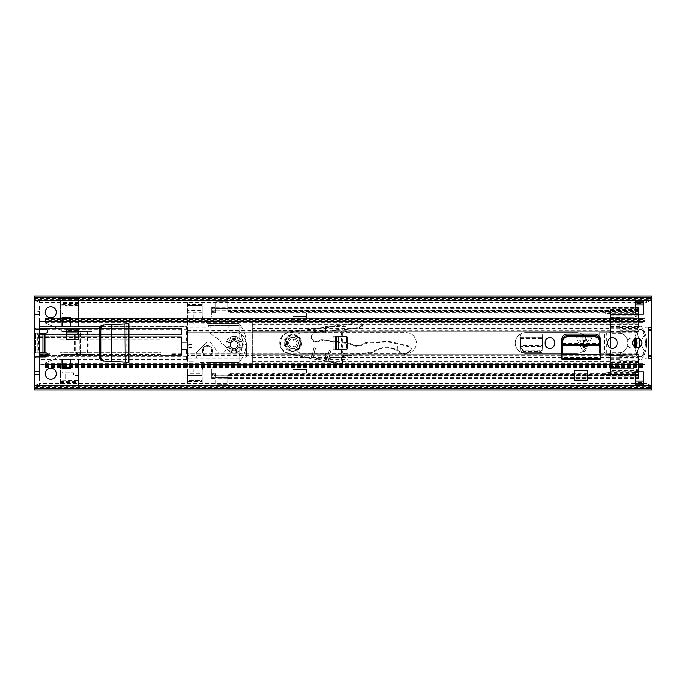 <?xml version="1.0" encoding="UTF-8"?>
<svg xmlns="http://www.w3.org/2000/svg" width="686" height="686" viewBox="0 0 686 686"><rect width="100%" height="100%" fill="white"/><g stroke="black" fill="none" stroke-linecap="round" stroke-linejoin="round"><path stroke-width="0.51" stroke-dasharray="3.43 2.57" d="M111.261 324.538L125.161 323.826L111.261 324.555M110.858 324.572L111.209 361.445L110.858 324.572L103.946 324.932M124.886 323.826L125.075 362.174L111.261 361.462M561.868 359.232L561.868 339.218A5.068 5.068 0 0 1 566.936 334.151L595.285 334.151A5.068 5.068 0 0 1 600.353 339.218L600.353 359.232L561.868 359.232M600.353 356.145L600.353 359.232L600.353 356.145L561.868 356.145M587.696 370.551L587.696 380.25L574.525 380.25L574.525 370.551M111.261 361.445L126.293 362.234L126.293 323.766L126.19 362.234M103.946 361.068L110.858 361.428M641.925 343A4.631 4.631 0 0 1 637.294 347.63A4.631 4.631 0 0 1 632.663 343A4.631 4.631 0 0 1 637.294 338.37A4.631 4.631 0 0 1 641.925 343M56.321 373.767A5.557 5.557 0 0 1 50.764 379.324A5.557 5.557 0 0 1 45.207 373.767A5.557 5.557 0 0 1 50.764 368.211A5.557 5.557 0 0 1 56.321 373.767M56.321 312.233A5.557 5.557 0 0 1 50.764 317.79A5.557 5.557 0 0 1 45.207 312.233A5.557 5.557 0 0 1 50.764 306.676A5.557 5.557 0 0 1 56.321 312.233M337.915 349.689L337.915 336.312L332.864 336.312L336.312 336.312L336.312 349.689L332.864 349.689L344.552 349.689A2.058 2.049 90 0 0 346.601 347.63L346.353 347.63A2.058 2.049 -90 0 1 344.312 349.689M335.283 349.689L345.572 349.689A2.058 2.058 0 0 0 347.63 347.63L347.63 338.37A2.058 2.058 0 0 0 345.572 336.312L335.283 336.312M66.199 332.856L66.199 329.829L78.547 329.829L78.547 339.296L66.199 339.296L66.199 332.856M70.521 359.258L70.521 368.108L62.083 368.108L62.083 359.258L70.521 359.258M70.521 326.742L62.083 326.742L62.083 317.892L70.521 317.892L70.521 326.742M39.445 333.225L36.581 333.225A1.029 1.029 90 0 0 35.561 334.254L35.561 351.747A1.029 1.029 90 0 0 36.581 352.776L45.619 352.776A2.058 2.058 0 0 1 47.677 354.834A2.058 2.058 0 0 1 45.619 356.892L36.358 356.892A2.058 2.058 0 0 0 34.3 358.95L34.3 388.585L651.7 388.585L651.7 386.115L651.7 388.585M34.3 299.936L39.445 302.432L39.445 300.271L34.3 297.784L34.3 327.05A2.058 2.058 0 0 0 36.358 329.109L45.619 329.109A2.058 2.058 0 0 1 47.677 331.166A2.058 2.058 0 0 1 45.619 333.225L36.581 333.225M39.445 302.432L646.555 302.432L651.7 299.936L651.7 298.444L651.7 388.696M643.468 381.133L643.468 384.16L635.236 384.16L635.236 371.812L643.468 371.812L643.468 381.133M635.236 304.867L635.236 301.84L643.468 301.84L643.468 314.188L635.236 314.188L635.236 301.84L635.236 304.927L643.468 304.927L643.468 302.157L635.236 302.157L635.236 304.867M607.659 343.72L607.659 342.28A4.733 4.733 0 0 1 612.392 337.546A4.733 4.733 0 0 1 617.126 342.28L617.126 343.72A4.733 4.733 0 0 1 612.392 348.454A4.733 4.733 0 0 1 607.659 343.72M545.096 343.72L545.096 342.28A4.733 4.733 0 0 1 549.829 337.546A4.733 4.733 0 0 1 554.562 342.28L554.562 343.72A4.733 4.733 0 0 1 549.829 348.454A4.733 4.733 0 0 1 545.096 343.72M574.525 370.783L574.525 377.78L587.696 377.78L587.696 370.783L587.696 377.78L574.525 377.78L574.525 370.783L587.696 370.783M99.401 358.641L99.401 327.359L102.969 324.984L128.865 323.629L128.865 362.371L102.969 361.016L99.401 358.641L99.401 356.917M34.3 297.415L34.3 299.885L651.7 299.885L651.7 297.415L651.7 299.885L34.3 299.885L34.3 297.415L651.7 297.415M34.3 297.304L34.3 299.336L651.7 299.336L651.7 297.304M34.3 297.784L34.3 299.062L651.7 299.062L651.7 295.975M651.7 299.936L651.7 296.901L34.3 296.901L34.3 295.975M34.3 387.556L651.7 387.556L651.7 386.664L34.3 386.664L34.3 389.099L34.3 388.216L39.445 385.729L646.555 385.729L651.7 388.216L651.7 386.064L646.555 383.568L646.555 385.729M34.3 390.025L34.3 389.099L651.7 389.099L651.7 388.216M651.7 387.556L651.7 386.938L34.3 386.938L34.3 386.064L34.3 388.216M651.7 386.064L651.7 390.025M39.445 385.729L39.445 383.568L646.555 383.568M39.445 300.271L646.555 300.271L646.555 302.432M651.7 297.784L646.555 300.271M39.445 383.568L34.3 386.064M34.3 386.115L651.7 386.115L34.3 386.115M42.909 333.225L44.324 333.225L44.324 352.776L42.909 352.776M36.581 352.776L39.445 352.776M35.561 334.254L35.561 351.747M37.816 352.776L37.601 333.225L37.816 352.776M36.367 352.776A1.029 1.029 -90 0 1 35.346 351.747M35.346 334.254A1.029 1.029 -90 0 1 36.367 333.225M38.493 352.776L39.917 352.776L39.917 333.225L38.493 333.225L38.493 352.776M78.547 330.446L78.547 332.916L78.547 330.446L78.547 332.916L66.199 332.916L66.199 330.446L78.547 330.446L66.199 330.446M336.312 349.689L344.552 349.689M336.312 336.312L344.312 336.312A2.058 2.049 -90 0 1 346.353 338.37L346.353 347.63M337.915 336.312L344.312 336.312M346.353 338.37L346.601 347.63M346.601 338.37A2.058 2.049 90 0 0 344.552 336.312M643.468 381.073L643.468 385.601L643.468 383.131L643.468 385.601L635.236 385.601L635.236 382.522L643.468 382.522L643.468 383.131L635.236 383.131L635.236 385.601L635.236 383.843L643.468 383.843L643.468 382.102L635.236 382.102L635.236 384.16L635.236 381.073L635.236 384.271L643.468 384.271L643.468 381.073L635.236 381.073L635.236 383.543L643.468 383.543L635.236 383.543L635.236 381.073M635.236 304.927L635.236 303.898L643.468 303.898L635.236 303.478L635.236 301.729L635.236 303.898L635.236 302.869L643.468 302.869L643.468 303.478L643.468 301.729L643.468 302.457L635.236 302.457L643.468 302.457L643.468 301.84L643.468 304.927M635.236 302.869L635.236 300.399L635.236 302.869L643.468 302.869L643.468 300.399L643.468 301.729L635.236 301.729L635.236 300.399L643.468 300.399L643.468 302.869M643.468 300.399L635.236 300.399M635.236 385.601L643.468 385.601M643.468 383.131L635.236 383.131M561.937 354.533L561.928 355.031M562.4 345.641L561.937 354.885L600.284 354.885L599.821 345.993L562.4 345.993L562.434 345.41M600.284 354.533L600.293 355.031M99.401 329.083L99.401 327.359M126.293 362.234L128.865 362.371M126.293 323.766L128.865 323.629M39.445 356.892L39.445 381.073L39.445 356.377L39.445 359.464L100.293 359.464L39.445 359.464L39.445 364.609L47.634 364.609A9.776 9.776 0 0 1 53.894 364.609L60.437 364.609L53.894 364.609A9.776 9.776 0 0 0 47.634 364.609L39.445 364.609L39.445 334.768L66.199 334.768M70.315 367.696L70.315 359.464L62.083 359.464L62.083 367.696L70.315 367.696M62.083 318.304L62.083 326.536L70.315 326.536L70.315 318.304L62.083 318.304L62.083 326.536M60.437 304.31L60.437 310.715A9.776 9.776 0 0 1 60.437 313.545L60.437 321.391L53.894 321.391L60.437 321.391L60.437 313.545A9.776 9.776 0 0 0 60.437 310.715A4.116 4.116 0 0 0 64.501 314.188A4.116 4.116 0 0 1 60.437 310.715L60.437 298.444L78.547 298.444L78.547 304.31L60.437 304.31L60.437 298.444M99.436 328.594L39.445 328.594L39.445 321.391L47.634 321.391A9.776 9.776 0 0 0 53.894 321.391A9.776 9.776 0 0 1 47.634 321.391L39.445 321.391L39.445 326.536L100.293 326.536L39.445 326.536L39.445 329.623L39.445 304.927L39.445 329.109M100.156 334.768L181.447 334.768L181.447 328.594L100.182 328.594M78.547 334.768L99.401 334.768M99.401 339.913L60.025 339.913L60.025 336.826L39.445 336.826L39.445 338.884L39.445 336.826L49.735 336.826L39.445 336.826M100.156 352.261L160.867 352.261L160.867 355.348L181.447 355.348L181.447 336.826L60.025 336.826L60.025 339.913L160.867 339.913L160.867 336.826L160.867 339.913L100.156 339.913M47.608 355.348L160.867 355.348L160.867 352.261L60.025 352.261L60.025 355.348L60.025 352.261L99.401 352.261M60.437 364.609L60.437 372.455L60.437 364.609M78.547 380.559L78.547 359.464L78.547 387.556L60.437 387.556L60.437 375.285A4.116 4.116 0 0 1 64.501 371.812A4.116 4.116 0 0 0 60.437 375.285L60.437 375.285A9.776 9.776 0 0 0 60.437 372.455A9.776 9.776 0 0 1 60.437 375.285L60.437 386.004L78.547 386.004L78.547 380.559L60.437 380.113M65.17 372.841L73.402 372.841L65.17 372.841L65.17 380.113M186.592 359.464L100.979 359.464L186.592 359.464A1.029 1.029 0 0 0 187.621 358.435A1.029 1.029 0 0 1 186.592 359.464L186.592 349.38L181.447 349.38L181.447 336.826L49.735 336.826L49.735 337.795L39.445 337.795M187.621 329.623L187.621 327.565A1.029 1.029 0 0 0 186.592 326.536L100.979 326.536L186.592 326.536L187.621 327.565L187.621 332.71L325.507 332.71L325.507 326.536L348.145 326.536L348.145 359.464L325.507 359.464L325.507 353.29L187.621 353.29L187.621 358.435L187.621 348.942L187.621 353.058L341.482 353.058L341.482 332.942L187.621 332.942L187.621 343.232L187.621 329.623L39.445 329.623M60.437 305.887L78.547 305.887L78.547 326.536L78.547 298.444M62.083 359.464L62.083 367.696M78.547 305.887L78.547 305.442L65.17 305.442L65.17 305.887M78.547 305.442L78.547 304.31M39.445 334.768L39.445 328.594L181.447 328.594L181.447 334.768L39.445 334.768M181.447 337.795L181.447 338.884L181.447 336.826L181.447 337.795L171.157 337.795L171.157 338.884L171.157 336.826L181.447 336.826M49.735 355.348L49.735 353.29L39.445 353.29L49.735 353.29L49.735 355.348L39.445 355.348L181.447 355.348L181.447 349.38L186.592 349.38M65.17 375.413L65.17 380.559M78.547 387.556L78.547 386.004M348.145 359.464L348.145 357.08L341.482 354.748L187.621 354.748L187.621 353.058M187.621 354.748L187.621 355.871L325.507 355.871L187.621 355.451L187.621 353.29L325.507 353.29L325.507 359.464M348.145 326.536L348.145 357.08M325.507 326.536L325.507 332.71L187.621 332.71L187.621 330.035L187.621 332.942M78.547 299.996L60.437 299.996M78.547 314.188L64.501 314.188L78.547 314.188M181.447 355.348L171.157 355.348L171.157 354.379L181.447 354.379M34.3 381.073L39.445 381.073L34.3 381.073L34.3 374.385L39.445 374.385L34.3 374.385L34.3 371.298L39.445 371.298L34.3 371.298L34.3 314.702L39.445 314.702L34.3 314.702L34.3 311.615L39.445 311.615L34.3 311.615L34.3 304.927L39.445 304.927L34.3 304.927M186.592 342.794L181.447 342.794L186.592 342.794L186.592 326.536M60.437 387.556L60.437 386.004M64.501 371.812L78.547 371.812L64.501 371.812M49.735 336.826L49.735 337.795M171.157 336.826L171.157 337.795M60.025 337.795L160.867 337.795M187.621 348.942L187.621 343.232L187.621 348.942M39.445 354.379L49.735 354.379M160.867 354.379L60.025 354.379M171.157 355.348L171.157 354.379M348.145 330.926L342.408 332.942L342.408 353.058L341.482 353.058L341.482 354.748L342.408 353.058L348.145 355.074M187.621 331.252L341.482 331.252L341.482 332.942L342.408 332.942L341.482 331.252L348.145 328.92M181.447 353.29L171.157 353.29L181.447 353.29M171.157 338.884L181.447 338.884L171.157 338.884M39.445 338.884L49.735 338.884L39.445 338.884M244.225 344.038A2.058 2.058 0 0 0 242.338 346.087A2.058 2.058 0 0 1 244.225 344.038A2.058 2.058 0 0 1 246.085 346.319A2.058 2.058 0 0 0 244.225 344.038M187.621 373.356L187.621 375.413L202.027 375.413L202.027 380.559L187.621 380.559L187.621 375.413L202.027 375.413L202.027 373.356L187.621 373.356L187.621 312.645L202.027 312.645L202.027 310.587L187.621 310.587L187.621 301.84L187.621 384.16L187.621 381.588L202.027 381.588L202.027 380.559L187.621 380.559L187.621 381.588M202.027 373.356L202.027 370.766L202.027 374.899L187.621 374.899M210.259 362.534A8.232 8.232 0 0 0 202.027 370.766A8.232 8.232 0 0 1 210.259 362.534L239.071 362.534L198.94 362.534L198.94 371.812L202.027 371.812L187.621 371.812L193.281 371.812L193.281 361.822L187.621 361.822M202.027 312.645L202.027 315.234A8.232 8.232 0 0 0 210.259 323.466L239.071 323.466L239.071 362.534L241.704 358.855L187.621 358.855M187.621 312.645L187.621 310.587L202.027 310.587L202.027 305.442L187.621 305.442L202.027 305.442L202.027 301.84L202.027 304.927L187.621 304.927M187.621 311.101L202.027 311.101L202.027 315.234A8.232 8.232 0 0 0 210.259 323.466L239.071 323.466L239.071 362.414A29.772 29.772 0 0 0 246.085 346.319A29.772 29.772 0 0 1 241.704 358.855M187.621 384.16L202.027 384.16L187.621 384.16M187.621 381.073L202.027 381.073L202.027 384.16L202.027 381.588M202.027 381.073L202.027 374.899M193.281 361.822L198.94 362.534M208.201 327.145L208.201 325.507L208.201 327.145L187.621 327.145M237.776 325.507L208.201 325.507L239.071 325.507L239.071 328.182L208.201 328.182L237.776 328.182L237.776 325.507L239.071 325.507L239.071 328.182L237.776 328.182M241.704 327.145L239.071 323.586A29.772 29.772 0 0 1 246.085 339.681A2.058 2.058 0 0 1 244.225 341.962A2.058 2.058 0 0 1 242.355 339.664A26.068 26.068 0 0 0 240.049 331.818A0.514 0.514 0 0 0 239.071 332.041A0.514 0.514 0 0 1 240.049 331.818A26.068 26.068 0 0 1 242.355 339.664A2.058 2.058 0 0 0 244.225 341.962A2.058 2.058 0 0 0 246.085 339.681A29.772 29.772 0 0 0 241.704 327.145L239.071 327.145M240.049 354.182A0.514 0.514 0 0 1 239.071 353.959A0.514 0.514 0 0 0 240.049 354.182A26.068 26.068 0 0 0 242.355 346.336A26.068 26.068 0 0 1 240.049 354.182M210.259 323.466L187.621 324.178M193.281 324.178L193.281 314.188L187.621 314.188L202.027 314.188L198.94 314.188L198.94 323.466M202.027 311.101L202.027 304.927M187.621 301.84L202.027 301.84L187.621 301.84M198.94 371.812L193.281 371.812M198.94 314.188L193.281 314.188M202.027 304.413L187.621 304.413M228.781 325.507L228.781 328.182M181.447 346.087L181.447 337.341L181.447 346.087M88.837 346.087L88.837 344.029L88.837 346.087M39.445 346.087L39.445 337.341L39.445 346.087M194.001 346.087L194.001 344.063L194.001 346.087M198.94 346.087L198.94 344.063L198.94 346.087M188.65 346.087L188.65 344.063L188.65 346.087M100.156 346.087L100.156 344.063L100.156 346.087M84.661 331.681L61.963 331.681A3.602 3.602 0 0 0 60.008 329.52L45.207 322.935L45.207 322.068L45.207 322.935L60.008 329.52A3.602 3.602 0 0 1 61.963 331.681L92.07 331.681L78.547 332.075L75.829 335.154L74.663 334.717L77.355 332.075L79.73 331.955L79.73 354.045L84.927 354.319L61.963 354.319A3.602 3.602 0 0 1 60.008 356.48L45.207 363.065L45.207 363.932L45.207 363.065L60.008 356.48A3.602 3.602 0 0 0 61.963 354.319L92.07 354.319L84.661 354.319L92.07 354.319L92.07 331.681L92.07 354.319L84.927 354.319M74.637 335.154L74.637 350.846C74.8 352.638 75.709 353.659 77.355 353.925L80.459 354.096L80.219 331.93L79.73 331.955L80.459 331.981L80.459 354.019L79.73 354.045M75.829 335.154L75.829 350.846L74.637 350.846M84.661 354.319L78.547 353.925C76.901 353.659 75.992 352.638 75.829 350.846M585.218 350.795L583.992 352.004L582.766 350.795L575.888 337.032L592.095 337.032L585.218 350.795L585.218 337.032L575.888 337.032M627.004 343A5.145 5.145 0 0 1 632.149 337.855A5.145 5.145 0 0 1 637.294 343A5.145 5.145 0 0 1 632.149 348.145A5.145 5.145 0 0 1 627.004 343A5.145 5.145 0 0 1 632.149 337.855A5.145 5.145 0 0 1 637.294 343A5.145 5.145 0 0 1 632.149 348.145A5.145 5.145 0 0 1 627.004 343M288.669 343A4.116 4.116 0 0 1 292.785 338.884A4.116 4.116 0 0 1 296.901 343A4.116 4.116 0 0 1 292.785 347.116A4.116 4.116 0 0 1 288.669 343A4.116 4.116 0 0 1 292.785 338.884A4.116 4.116 0 0 1 296.901 343A4.116 4.116 0 0 1 292.785 347.116A4.116 4.116 0 0 1 288.669 343A4.116 4.116 0 0 0 292.785 347.116A4.116 4.116 0 0 0 296.901 343A4.116 4.116 0 0 0 292.785 338.884A4.116 4.116 0 0 0 288.669 343A4.116 4.116 0 0 0 292.785 347.116A4.116 4.116 0 0 0 296.901 343A4.116 4.116 0 0 0 292.785 338.884A4.116 4.116 0 0 0 288.669 343M230.53 344.664A3.602 3.602 0 0 1 234.132 341.062A3.602 3.602 0 0 1 237.733 344.664A3.602 3.602 0 0 1 234.132 348.265A3.602 3.602 0 0 1 230.53 344.664A3.602 3.602 0 0 1 234.132 341.062A3.602 3.602 0 0 1 237.733 344.664A3.602 3.602 0 0 1 234.132 348.265A3.602 3.602 0 0 1 230.53 344.664M202.233 350.838A5.145 5.145 0 0 1 207.378 345.693A5.145 5.145 0 0 1 212.523 350.838A5.145 5.145 0 0 1 207.378 355.983A5.145 5.145 0 0 1 202.233 350.838A5.145 5.145 0 0 1 207.378 345.693A5.145 5.145 0 0 1 212.523 350.838A5.145 5.145 0 0 1 207.378 355.983A5.145 5.145 0 0 1 202.233 350.838M542.832 341.148L542.386 349.603C542.12 351.464 541.082 352.484 539.29 352.664L541.417 352.664L542.343 350.529L542.832 334.005L520.194 334.005L542.832 334.005L542.557 346.344L542.583 345.855L520.442 345.855L520.588 348.72L523.229 351.412L539.359 351.438C541.151 351.275 542.172 350.366 542.437 348.72L542.832 341.414M520.194 337.092L520.683 350.529L521.609 352.664L523.735 352.664C521.943 352.484 520.906 351.464 520.64 349.603L520.194 334.005L520.194 341.148L520.194 337.1L542.832 337.092M523.735 352.664L539.29 352.664M84.927 331.681L79.73 331.955M45.207 321.451L645.114 321.451L645.114 322.068L45.207 322.068L45.207 318.364L45.207 322.068L645.114 322.068L645.114 327.213A0.617 0.617 0 0 0 645.732 327.831A0.617 0.617 0 0 1 645.114 327.213L645.114 318.278L645.114 320.499L45.207 320.499L45.207 318.278L645.114 318.278M651.7 327.831L645.732 327.831L648.613 327.831L648.613 358.169L651.7 358.169L645.732 358.169A0.617 0.617 0 0 0 645.114 358.787A0.617 0.617 0 0 1 645.732 358.169L651.7 358.169L651.7 327.831L648.613 327.831L651.7 327.831L651.7 330.369L651.7 327.565L651.7 358.169M645.114 363.932L645.114 358.787L645.114 367.722L645.114 363.263L645.114 364.549L645.114 363.932L45.207 363.932L645.114 363.932M88.983 331.681L92.07 331.681L88.974 331.681L88.974 354.319M588.417 340.119L583.992 348.968L579.567 340.119L588.417 340.119L579.567 340.119L583.992 348.968L588.417 340.119M521.609 352.664L541.417 352.664M645.114 367.079L45.207 367.079L45.207 363.263L45.207 367.636L45.207 363.932L45.207 364.549L645.114 364.549M645.114 364.455L45.207 364.549M645.114 321.451L45.207 321.545L45.207 322.737L45.207 320.499M645.114 318.921L45.207 318.921L45.207 319.65L45.207 318.278M45.207 365.501L645.114 365.501M45.207 367.722L645.114 367.722M645.114 321.545L645.114 320.499M648.613 327.831L648.613 358.169M520.64 349.603L520.683 350.529M542.343 350.529L542.386 349.603M520.194 341.414L520.588 347.528L523.229 350.212L539.359 350.246C541.151 350.083 542.172 349.174 542.437 347.528L542.532 345.615L520.494 345.615L520.468 346.344L542.557 346.344M520.194 341.148L520.468 346.344M592.095 337.032L585.218 337.032M298.29 343.077A5.505 5.505 0 0 1 292.708 348.505A5.505 5.505 0 0 1 287.28 342.923A5.505 5.505 0 0 1 292.862 337.495A5.505 5.505 0 0 1 298.29 343.077A5.505 5.505 0 0 1 292.708 348.505A5.505 5.505 0 0 1 287.28 342.923A5.505 5.505 0 0 1 292.862 337.495A5.505 5.505 0 0 1 298.29 343.077A5.505 5.505 0 0 0 292.862 337.495A5.505 5.505 0 0 0 287.28 342.923M341.868 363.16L342.486 363.117L342.108 357.663L341.491 357.706L341.877 363.194L341.388 363.597L328.208 361.188L328.054 361.788L341.276 364.197A1.029 1.029 0 0 0 342.486 363.117A1.029 1.029 0 0 1 341.276 364.197L341.388 363.597M300.811 343.111A8.026 8.026 0 0 1 292.673 351.026A8.026 8.026 0 0 1 284.759 342.889A8.026 8.026 0 0 1 292.896 334.974A8.026 8.026 0 0 1 300.811 343.111A8.026 8.026 0 0 1 292.673 351.026A8.026 8.026 0 0 1 284.759 342.889A8.026 8.026 0 0 1 292.896 334.974A8.026 8.026 0 0 1 300.811 343.111A8.026 8.026 0 0 1 292.673 351.026A8.026 8.026 0 0 1 284.759 342.889M301.428 343.129C301.754 354.276 283.498 354.019 284.141 342.871C283.815 331.724 302.072 331.981 301.428 343.129M300.194 343.103C300.751 333.559 285.093 333.327 285.376 342.897C284.819 352.441 300.477 352.673 300.194 343.103M288.137 353.53A10.907 10.907 0 0 1 279.725 342.751A10.907 10.907 0 0 0 288.137 353.53L311.195 358.709L313.725 348.454A0.823 0.823 0 0 1 315.346 348.66A0.823 0.823 0 0 0 313.725 348.454L311.195 358.709L288.137 353.53L288.283 352.93L311.298 358.324M342.486 363.117L342.417 356.626L370.809 352.638A12.348 12.348 0 0 0 375.456 350.992A21.609 21.609 0 0 1 400.41 352.896A5.762 5.762 0 0 0 407.535 353.093L410.425 350.932L411.394 348.848L409.808 346.327A2.675 2.675 0 0 0 409.439 346.207L391.603 341.902A16.464 16.464 0 0 0 386.955 341.457L367.053 342.443A6.174 6.174 0 0 0 363.777 343.575A11.336 11.336 0 0 1 351.086 343.892A6.174 6.174 0 0 0 348.505 342.966L322.737 339.827A6.174 6.174 0 0 0 318.664 340.753A4.631 4.631 0 0 1 311.547 336.783A4.631 4.631 0 0 1 315.74 332.238L360.45 328.037L362.139 326.81C365.689 319.393 352.69 314.394 350.88 323.689L289.046 332.118A10.907 10.907 0 0 0 279.725 342.751A10.907 10.907 0 0 1 289.046 332.118L352.295 323.526C351.918 322.737 356.051 318.947 357.929 320.345C360.442 321.014 361.625 322.806 361.505 325.739L362.139 326.81M328.963 351.232A0.823 0.823 0 0 1 330.583 351.438A0.823 0.823 0 0 0 328.963 351.232L326.433 361.488L328.963 351.232M409.885 351.343L407.535 353.093L407.312 352.604C405.152 354.002 403.034 353.942 400.958 352.424L397.211 349.989C389.768 346.267 382.411 346.43 375.139 350.469L370.723 352.029L342.331 356.008L341.491 357.706L328.894 358.384L329.048 357.758L341.457 357.089L329.048 357.758L330.558 351.626A0.823 0.823 0 0 0 330.583 351.438A0.823 0.823 0 0 1 330.558 351.626L328.054 361.788L341.276 364.197A1.029 1.029 0 0 0 342.494 363.203M312.825 359.01L316.366 359.653A0.617 0.617 0 0 1 316.443 358.426L327.333 357.852L316.443 358.426A0.617 0.617 0 0 0 315.86 359.035A0.617 0.617 0 0 1 316.443 358.426L316.366 359.653A0.617 0.617 0 0 1 315.86 359.035A0.617 0.617 0 0 0 316.366 359.653L312.825 359.01L315.32 348.848A0.823 0.823 0 0 0 315.346 348.66A0.823 0.823 0 0 1 315.32 348.848L312.825 359.01M410.425 350.932L411.025 348.84L409.448 346.807L409.808 346.327L391.603 341.902A16.464 16.464 0 0 0 386.955 341.457L367.053 342.443L367.079 343.06L364.129 344.08C359.738 346.893 355.279 346.996 350.76 344.415L348.437 343.575L322.66 340.445L318.999 341.276C311.881 345.958 307.182 332.307 315.68 331.63L358.889 327.565L360.913 325.644C362.062 320.525 353.633 318.896 352.758 324.058L352.295 323.526M407.535 353.093C405.126 354.619 402.751 354.551 400.41 352.896L396.86 350.495L397.211 349.989M342.331 356.008L342.417 356.626L370.809 352.638A12.348 12.348 0 0 0 375.456 350.992A21.609 21.609 0 0 1 396.86 350.495A21.609 21.609 0 0 0 375.456 350.992A12.348 12.348 0 0 1 370.809 352.638L370.723 352.029M341.457 357.089A0.617 0.617 0 0 1 342.108 357.663A0.617 0.617 0 0 0 341.457 357.089L342.108 357.663L342.065 357.063M328.894 358.384L328.208 361.188M350.88 323.689L352.244 323.5M360.45 328.037L315.74 332.238A4.631 4.631 0 0 0 311.547 336.783A4.631 4.631 0 0 1 315.74 332.238L315.68 331.63M364.129 344.08L363.777 343.575A11.336 11.336 0 0 1 351.086 343.892A6.174 6.174 0 0 0 348.505 342.966L322.737 339.827L322.66 340.445M400.958 352.424L400.41 352.896M397.228 349.92L397.383 343.3M409.448 346.807L391.457 342.503L386.99 342.074L367.079 343.06M352.758 324.058L289.132 332.727C278.207 333.722 277.478 351.018 288.283 352.93M289.132 332.727L289.046 332.118M360.913 325.644L361.505 325.739L358.95 328.174L358.889 327.565M318.664 340.753A4.631 4.631 0 0 1 311.547 336.783A4.631 4.631 0 0 0 318.664 340.753A6.174 6.174 0 0 1 322.737 339.827A6.174 6.174 0 0 0 318.664 340.753L318.999 341.276M350.76 344.415L351.086 343.892A11.336 11.336 0 0 0 363.777 343.575A6.174 6.174 0 0 1 367.053 342.443A6.174 6.174 0 0 0 363.777 343.575M391.457 342.503L391.603 341.902M299.988 343A7.203 7.203 0 0 1 292.785 350.203A7.203 7.203 0 0 1 285.582 343A7.203 7.203 0 0 1 292.785 335.797A7.203 7.203 0 0 1 299.988 343M207.378 355.88A5.042 5.042 0 0 0 212.42 350.838A5.042 5.042 0 0 0 207.378 345.795A5.042 5.042 0 0 0 202.336 350.838A5.042 5.042 0 0 0 207.378 355.88A5.042 5.042 0 0 0 212.42 350.838A5.042 5.042 0 0 0 207.378 345.795A5.042 5.042 0 0 0 202.336 350.838A5.042 5.042 0 0 0 207.378 355.88A5.042 5.042 0 0 1 202.336 350.838A5.042 5.042 0 0 1 207.378 345.795M234.132 350.838A6.174 6.174 0 0 0 240.306 344.664A6.174 6.174 0 0 0 234.132 338.49A6.174 6.174 0 0 0 227.958 344.664A6.174 6.174 0 0 0 234.132 350.838M234.132 339.519A5.145 5.145 0 0 1 239.277 344.664A5.145 5.145 0 0 1 234.132 349.809A5.145 5.145 0 0 1 228.987 344.664A5.145 5.145 0 0 1 234.132 339.519A5.145 5.145 0 0 1 239.277 344.664A5.145 5.145 0 0 1 234.132 349.809A5.145 5.145 0 0 1 228.987 344.664A5.145 5.145 0 0 1 234.132 339.519M210.936 343.111A3.087 3.087 0 0 0 208.501 341.92A3.087 3.087 0 0 1 210.936 343.111L218.371 352.707A1.029 1.029 0 0 0 219.186 353.101L221.372 353.101A4.579 4.579 0 0 0 225.934 348.917A4.579 4.579 0 0 0 222.144 344.02A4.579 4.579 0 0 1 225.934 348.917A4.579 4.579 0 0 1 221.372 353.101L219.186 353.101A1.029 1.029 0 0 1 218.371 352.707L210.936 343.111M234.132 352.896A8.232 8.232 0 0 0 242.364 344.664A8.232 8.232 0 0 0 234.132 336.432A8.232 8.232 0 0 0 225.9 344.664A8.232 8.232 0 0 0 234.132 352.896A8.232 8.232 0 0 0 242.364 344.664A8.232 8.232 0 0 0 234.132 336.432A8.232 8.232 0 0 0 225.9 344.664A8.232 8.232 0 0 0 234.132 352.896M246.48 344.664L246.48 355.983L246.48 344.664A12.348 12.348 0 0 0 234.132 332.316A12.348 12.348 0 0 1 246.48 344.664M244.422 358.041A2.058 2.058 0 0 0 246.48 355.983A2.058 2.058 0 0 1 244.422 358.041L198.323 358.041L244.422 358.041M196.265 355.983A2.058 2.058 0 0 0 198.323 358.041A2.058 2.058 0 0 1 196.265 355.983L196.265 354.319A4.116 4.116 0 0 1 197.517 351.361A4.116 4.116 0 0 0 196.265 354.319L196.265 355.983M197.517 351.361L206.349 342.786L197.517 351.361M208.501 341.92A3.087 3.087 0 0 0 206.349 342.786A3.087 3.087 0 0 1 208.501 341.92M221.732 343.737A0.617 0.617 0 0 0 222.144 344.02A0.617 0.617 0 0 1 221.732 343.737L220.129 341.191A16.464 16.464 0 0 0 216.596 337.889L209.633 333.07L216.596 337.889A16.464 16.464 0 0 1 220.129 341.191L221.732 343.737M209.865 332.316L209.633 333.07L209.865 332.316L234.132 332.316L209.865 332.316M226.929 344.664A7.203 7.203 0 0 1 234.132 337.461A7.203 7.203 0 0 1 241.335 344.664A7.203 7.203 0 0 1 234.132 351.867A7.203 7.203 0 0 1 226.929 344.664M230.016 344.664A4.116 4.116 0 0 0 234.132 348.78A4.116 4.116 0 0 0 238.248 344.664A4.116 4.116 0 0 0 234.132 340.548A4.116 4.116 0 0 0 230.016 344.664A4.116 4.116 0 0 0 234.132 348.78A4.116 4.116 0 0 0 238.248 344.664A4.116 4.116 0 0 0 234.132 340.548A4.116 4.116 0 0 0 230.016 344.664M292.888 343A10.393 10.393 0 0 1 303.281 332.607A10.393 10.393 0 0 0 292.888 343A10.393 10.393 0 0 0 303.281 353.393L405.975 353.393A10.393 10.393 0 0 0 416.368 343A10.393 10.393 0 0 0 405.975 332.607L303.281 332.607L405.975 332.607A10.393 10.393 0 0 1 416.368 343A10.393 10.393 0 0 1 405.975 353.393L303.281 353.393A10.393 10.393 0 0 1 292.888 343M561.997 353.393L576.686 353.393A10.393 10.393 0 0 0 583.76 335.385M582.14 334.151A10.393 10.393 0 0 0 576.686 332.607L525.648 332.607A10.393 10.393 0 0 0 515.255 343A10.393 10.393 0 0 0 525.648 353.393L561.868 353.393M252.757 357.363L252.757 324.478L251.856 321.906L252.757 324.478L252.757 361.522L251.856 364.095L610.231 364.095L610.231 368.108L620.11 368.108L620.11 364.095L638.632 364.095L638.632 371.812L638.632 361.351L638.632 364.095L620.11 364.095L620.11 368.108L610.231 368.108L610.231 361.351L610.231 364.095L251.856 364.095L252.757 361.522L252.757 357.363L610.231 357.363L610.231 362.997L252.482 362.997M600.353 353.29L609.202 353.29A1.029 1.029 0 0 1 610.231 354.319L610.231 361.351L252.757 361.351M598.089 336.809L598.089 352.261A1.029 1.029 0 0 0 599.118 353.29L600.224 353.29M211.597 312.576L211.597 309.918L211.597 311.273L211.597 310.175L211.597 310.998L215.713 310.998L215.713 312.576L211.597 312.576L211.597 307.448L211.597 316.246A4.116 4.116 0 0 0 215.713 320.362L248.641 320.362A4.116 4.116 0 0 1 251.856 321.906L610.231 321.906L610.231 317.892L610.231 331.681A1.029 1.029 0 0 1 609.202 332.71L599.118 332.71A1.029 1.029 0 0 0 598.089 333.739L598.089 335M515.255 343A10.393 10.393 0 0 1 525.648 332.607L576.686 332.607A10.393 10.393 0 0 1 587.079 343A10.393 10.393 0 0 1 576.686 353.393L525.648 353.393A10.393 10.393 0 0 1 515.255 343M600.353 354.653L610.231 354.319A1.029 1.029 0 0 0 609.202 353.29L599.118 353.29A1.029 1.029 0 0 1 598.089 352.261L598.089 333.739A1.029 1.029 0 0 1 599.118 332.71L609.202 332.71A1.029 1.029 0 0 0 610.231 331.681L610.231 323.003L610.231 324.65L252.757 324.65M561.868 354.653L252.757 354.653L610.231 354.653L610.231 357.363L610.231 355.717L252.757 355.717M211.597 307.705L215.713 307.705L215.816 310.998L211.597 310.998L211.597 316.246A4.116 4.116 0 0 0 215.713 320.362L248.641 320.362A4.116 4.116 0 0 1 251.856 321.906L610.231 321.906L610.231 323.003L252.482 323.003M292.888 320.877L292.888 313.056L306.265 313.056L306.265 320.877L292.888 320.877L292.888 313.056L306.265 313.056L306.265 320.877L292.888 320.877M610.231 317.892L620.11 317.892L620.11 321.906L620.11 317.892L610.231 317.892M638.632 314.188L638.632 324.795L636.977 328.637L636.608 331.347A37.001 37.001 0 0 0 634.936 339.013M228.061 311.495L638.632 311.495L638.632 312.576L228.061 312.576L228.061 307.448L228.061 310.998L215.816 310.998L215.816 307.705L215.816 308.649L227.958 308.649L227.958 308.074L215.816 308.074L215.816 310.938L215.816 307.945L227.958 307.945L227.958 310.998L215.816 310.998L215.816 310.175L227.958 310.235L227.958 307.705L227.958 310.998L638.632 310.998L638.632 326.442L636.608 331.347A37.001 37.001 0 0 0 636.608 354.653L638.632 359.558L638.632 361.351L620.11 361.351L620.11 354.559A2.058 2.058 0 0 1 621.447 352.63A10.29 10.29 0 0 0 621.447 333.37A2.058 2.058 0 0 1 620.11 331.441L620.11 321.906L638.632 321.906L620.11 321.906L620.11 324.65L638.632 324.65L638.632 323.003L620.11 323.003L620.11 330.283L636.977 330.283L636.977 328.637L620.11 328.637L620.11 331.441A2.058 2.058 0 0 0 621.447 333.37A10.29 10.29 0 0 1 621.447 352.63A2.058 2.058 0 0 0 620.11 354.559L636.608 354.653L636.977 357.363L638.632 361.205L638.632 362.997L620.11 362.997L620.11 354.653L636.608 354.653A37.001 37.001 0 0 1 634.936 346.987M292.888 365.124L306.265 365.124L306.265 372.944L292.888 372.944L292.888 365.124L306.265 365.124L306.265 372.944L292.888 372.944L292.888 365.124M635.236 375.002L227.958 375.002L227.958 378.295L215.816 378.055L215.816 377.309L215.816 384.323L227.958 384.323L227.958 375.062L227.958 375.765L215.816 375.765L215.816 378.295L215.816 375.002L227.958 375.002L227.958 378.055L227.958 377.351L215.816 377.351L215.816 375.002L215.713 375.714L211.597 375.714L211.597 374.728L211.597 375.559L215.713 375.559L215.713 377.866L211.597 377.866L211.597 377.197L211.597 378.552L211.597 374.505L215.713 374.505L215.713 378.552L215.713 375.002L211.597 375.002L211.597 378.295L211.597 369.754A4.116 4.116 0 0 1 215.713 365.638A4.116 4.116 0 0 0 211.597 369.754L211.597 375.002L228.061 375.002L228.061 375.825L228.061 374.728L228.061 376.082L228.061 373.424L638.632 373.424L638.632 374.505L228.061 374.505L228.061 373.424M248.641 365.638L215.713 365.638L248.641 365.638A4.116 4.116 0 0 0 251.856 364.095A4.116 4.116 0 0 1 248.641 365.638M228.061 374.505L228.061 378.552L228.061 375.002L638.632 375.002L638.632 375.825L638.632 374.728L638.632 376.082L638.632 373.424M638.632 377.763L638.632 377.197L638.632 377.763L228.061 377.763L228.061 375.559L638.632 375.559M638.632 378.552L638.632 374.505M228.061 312.576L228.061 308.134L638.632 307.705L638.632 310.998M638.632 311.495L638.632 307.448M215.713 307.705L215.713 311.495L211.597 311.495M215.713 312.576L215.713 311.495M638.632 312.576L638.632 309.918L638.632 311.273L638.632 310.286L228.061 310.286L228.061 310.998L635.236 310.998M638.632 326.442L638.632 324.795M252.757 330.283L610.231 330.283L610.231 328.637L252.757 328.637M620.11 355.717L620.11 357.363L636.977 357.363L636.977 355.717L620.11 355.717M620.11 362.997L620.11 361.351L620.11 362.997M638.632 310.441L638.632 308.237L228.061 308.237L228.061 310.441L638.632 310.441M211.597 310.441L211.597 308.237L215.713 308.237L215.713 310.441L211.597 310.441M211.597 310.286L211.597 308.134L215.713 308.134L215.713 310.286L211.597 310.286M215.713 373.424L215.713 377.763L211.597 377.763L211.597 373.424L215.713 373.424L215.713 374.505M211.597 373.424L211.597 374.505M638.632 359.558L638.632 361.205M638.632 377.866L228.061 377.866L228.061 375.714L638.632 375.714M227.958 310.938L227.958 301.677L227.958 308.074L215.816 308.074L215.816 311.161L227.958 310.938M215.816 308.074L215.816 301.677L227.958 301.677L215.816 301.677L215.816 308.074M215.816 375.062L215.816 384.323L227.958 384.323L227.958 374.839L215.816 375.062M306.265 314.085L306.265 316.555L306.265 314.085L292.888 314.085L292.888 316.555L306.265 316.555L306.265 313.056L306.265 314.085L292.888 314.085L292.888 316.555L292.888 314.085M292.888 316.555L306.265 316.555M292.888 371.915L292.888 369.445L292.888 371.915L306.265 371.915L306.265 369.445L292.888 369.445L292.888 372.944L292.888 371.915L306.265 371.915L306.265 369.445L306.265 371.915M306.265 369.445L292.888 369.445M619.758 353.899L619.758 367.67L619.758 352.998L619.758 353.899L610.497 353.899L610.497 353.281L610.497 355.468L620.787 355.468L608.851 355.468L608.851 362.054L610.497 362.054L610.497 376.271L610.497 374.505L638.486 374.642L638.486 372.438M610.497 376.271L638.486 376.271L610.497 375.919M638.486 311.05L610.497 311.05L638.486 311.05L610.497 310.809L610.497 309.292L610.497 331.672L638.203 331.672A38.33 38.33 0 0 1 638.52 330.703A2.058 2.058 0 0 1 642.285 330.395A26.754 26.754 0 0 1 643.116 332.084L644.548 332.084A28.075 28.075 0 0 0 641.65 326.853A1.835 1.835 0 0 0 638.486 327.136L637.663 329.186L619.758 329.186L619.758 318.321L619.758 329.186M610.497 317.361L633.401 317.361L610.497 317.361L633.384 317.361L638.486 315.509L638.486 314.625L610.497 314.625M635.236 372.438L610.497 372.438L610.497 374.642L638.486 374.642M610.497 374.59L638.486 374.59M639.481 338.918L637.706 335.84L639.781 339.433L639.781 346.55L637.706 350.143A2.058 2.058 0 0 0 637.483 351.635A38.33 38.33 0 0 0 637.903 353.281L638.203 354.31A38.33 38.33 0 0 0 638.52 355.279A2.058 2.058 0 0 0 640.467 356.686A2.058 2.058 0 0 1 638.52 355.279A38.33 38.33 0 0 1 638.083 353.899L636.711 353.899A39.642 39.642 0 0 0 638.383 358.615L638.194 358.152L619.758 358.152M620.787 355.468L638.486 356.291L620.787 355.468L638.486 356.291L638.486 358.855A1.835 1.835 0 0 0 641.65 359.138A28.075 28.075 0 0 0 644.368 354.31L642.928 354.31L643.382 353.281A26.754 26.754 0 0 0 643.382 332.701L644.797 332.701A28.075 28.075 0 0 1 644.797 353.281L643.382 353.281L644.797 353.281L644.548 353.899L643.116 353.899L643.382 353.281L644.797 353.281A28.075 28.075 0 0 0 644.797 332.701L644.368 331.672A28.075 28.075 0 0 0 641.65 326.853A1.835 1.835 0 0 0 638.486 327.136L638.383 327.376A39.642 39.642 0 0 0 636.711 332.084L638.083 332.084L637.903 332.701L638.203 331.672M619.758 360.699L638.486 360.699L638.486 358.855A1.835 1.835 0 0 0 641.65 359.138A28.075 28.075 0 0 0 644.548 353.899M610.497 348.059L610.497 331.672M610.497 364.283L638.486 364.283L638.486 362.054L610.497 362.054L610.497 355.468L608.851 355.468L608.851 362.054L638.486 361.848L608.851 361.848M610.497 371.649L638.486 371.649L638.486 370.046L633.401 368.193L610.497 368.193L633.401 368.193L638.486 370.046L638.486 376.271M610.497 372.438L610.497 354.19L619.758 354.19M619.758 332.701L610.497 332.701L610.497 337.941M636.771 338.395A38.33 38.33 0 0 1 637.903 332.701L610.497 332.701L610.497 332.084L619.758 332.084M619.758 331.81L610.497 332.084M610.497 331.81L610.497 310.964L638.486 310.981L638.486 313.116L610.497 313.116M610.497 372.421L610.497 374.462L610.497 372.421L602.677 373.167L610.497 372.421M610.497 311.53L610.497 313.562L610.497 311.53L602.677 311.53L602.677 312.55L606.587 313.562L602.677 312.55L602.677 311.53L610.497 311.53M599.178 335.977L599.178 352.998L606.373 352.998L606.373 332.993L610.497 332.993L610.497 352.998L600.353 352.998M599.675 352.998L599.675 332.993L610.497 332.993L610.497 352.998L606.373 352.998M619.758 356.368L637.5 356.368A39.642 39.642 0 0 1 635.176 343.223L635.176 342.76A39.642 39.642 0 0 1 637.663 329.186M619.758 352.998A10.179 10.179 0 0 0 619.758 333.002L622.039 333.73A10.179 10.179 0 0 1 622.073 352.252L619.758 352.998M638.203 354.31L610.497 354.31M643.116 353.899A26.754 26.754 0 0 1 642.285 355.597A2.058 2.058 0 0 1 640.467 356.686A2.058 2.058 0 0 0 642.285 355.597A26.754 26.754 0 0 0 642.928 354.31M638.083 353.899L637.903 353.281L636.539 353.281L637.903 353.281A38.33 38.33 0 0 1 636.771 347.605M635.408 338.773A39.642 39.642 0 0 1 636.539 332.701L637.903 332.701A38.33 38.33 0 0 0 637.483 334.348A2.058 2.058 0 0 0 637.706 335.84A2.058 2.058 0 0 1 637.483 334.348A38.33 38.33 0 0 0 637.483 351.635A2.058 2.058 0 0 1 637.706 350.143L639.472 347.09M636.711 353.899L636.539 353.281A39.642 39.642 0 0 1 635.408 347.227M638.083 332.084A38.33 38.33 0 0 1 638.52 330.703A2.058 2.058 0 0 1 642.285 330.395A26.754 26.754 0 0 1 642.928 331.672L644.368 331.672M644.548 332.084L644.797 332.701L643.382 332.701L642.928 331.672M644.797 332.701L643.382 332.701L643.116 332.084M643.382 332.701A26.754 26.754 0 0 1 643.983 351.686A2.058 2.058 0 0 0 643.82 349.989A2.058 2.058 0 0 1 643.983 351.686A26.754 26.754 0 0 1 643.382 353.281M637.903 332.701L636.539 332.701L636.711 332.084M644.368 354.31L644.797 353.281M637.5 356.368L638.194 358.152M619.758 323.072L638.486 323.072L638.486 313.116M610.497 318.321L619.758 318.321L610.497 318.321M638.486 360.699L638.486 371.812M610.497 367.67L619.758 367.67L610.497 367.67M610.497 326.442L638.486 326.442L638.486 327.136L638.486 324.855L619.758 324.855M638.486 374.573L638.486 375.919M638.486 371.649L638.486 370.457L610.497 370.457M638.486 364.283L638.486 370.457M638.486 356.497L638.486 361.848M610.497 371.855L638.486 371.855M610.497 368.185L633.401 368.193M638.486 326.442L638.486 321.28L610.497 321.28M610.497 315.097L638.486 315.097L638.486 321.28M633.401 317.361L638.486 315.509L638.486 313.708L610.497 313.708M610.497 309.635L638.486 309.292L638.486 313.708M638.486 323.072L638.486 324.855M638.486 315.097L638.486 314.625M638.486 310.809L638.486 309.635M610.497 374.745L638.486 374.745M641.839 343.9L641.839 346.55L643.82 349.989L641.839 346.55L641.839 342.1M643.82 335.994L641.839 339.433L643.82 335.994A2.058 2.058 0 0 0 643.983 334.296A2.058 2.058 0 0 1 643.82 335.994M610.497 313.562L606.587 313.562L610.497 313.562M602.677 374.462L602.677 373.167L602.677 374.462L610.497 374.462L602.677 374.462M637.903 353.281L619.758 353.281M600.207 352.998L599.178 352.998L599.178 338.404M599.675 332.993L604.357 332.993L604.357 352.998M606.373 332.993L604.357 332.993M332.864 336.312L332.864 349.689M44.916 333.225L44.916 352.776M34.3 300.708L651.7 300.708M34.3 385.292L651.7 385.292M333.885 349.689L333.885 336.312M600.344 356.051L561.877 356.051M562.546 343.283L599.675 343.283M78.547 375.413L73.402 375.413L73.402 372.841M60.437 381.69L78.547 381.69M325.507 330.129L187.621 330.129M78.547 303.589L60.437 303.589M39.445 356.377L187.621 356.377M60.437 382.411L78.547 382.411M187.621 330.549L325.507 330.549M210.259 325.507L210.259 328.182M78.547 332.075L77.355 332.075M78.547 353.925L77.355 353.925M648.098 327.831L648.098 358.169L648.098 327.831M582.766 337.032L582.766 350.795M648.613 356.703L651.7 356.703M648.613 356.814L651.7 356.814M648.613 355.348L651.7 355.348M648.613 330.652L651.7 330.652M648.613 329.186L651.7 329.186M648.613 329.297L651.7 329.297M520.194 337.178L542.832 337.178M542.437 347.528L542.437 348.72M539.359 350.246L539.359 351.438M523.667 350.246L523.667 351.438M520.588 347.528L520.588 348.72M520.194 338.292L542.832 338.292M520.194 338.558L542.832 338.558M520.194 334.091L542.832 334.091M584.481 347.991L584.481 340.119M583.503 340.119L583.503 347.991M88.897 331.681L88.897 354.319M87.782 331.681L87.782 354.319M87.516 331.681L87.516 354.319M91.984 331.681L91.984 354.319M286.662 342.914C286.276 345.804 288.283 347.871 292.699 349.123C297.141 347.999 299.216 345.984 298.907 343.086C299.293 340.196 297.287 338.129 292.871 336.877C288.429 338.001 286.354 340.016 286.662 342.914M375.139 350.469L375.456 350.992M326.579 360.887L316.478 359.044L327.179 358.478M407.312 352.604L410.194 350.46M207.378 355.365C212.754 356.977 212.754 344.706 207.378 346.31C202.001 344.706 202.001 356.977 207.378 355.365M252.757 331.347L610.231 331.347L252.757 331.347M561.937 354.653L600.284 354.653M620.11 331.347L636.608 331.347L620.11 331.347M227.958 377.926L215.816 377.926L227.958 377.926M638.486 362.491L619.758 362.491M619.758 359.404L610.497 359.404M610.497 366.435L619.758 366.435M638.486 324.658L610.497 324.658M610.497 322.883L638.486 322.883M619.758 319.556L610.497 319.556M610.497 326.596L619.758 326.596M610.497 358.281L619.758 358.281M619.758 357.646L610.497 357.646M619.758 327.711L610.497 327.711M610.497 328.354L619.758 328.354M638.486 362.671L610.497 362.671M610.497 371.015L638.486 371.015M619.758 327.394L638.374 327.394M638.486 314.54L610.497 314.54M610.497 314.042L638.486 314.042M608.851 355.674L620.787 355.674M622.073 352.252L610.497 352.252M622.039 333.73L610.497 333.73M599.796 332.993L599.796 336.92M599.796 345.478L599.796 352.998M34.3 298.444L651.7 298.444M325.507 355.965L187.621 355.965M187.621 330.035L325.507 330.035M88.837 348.145L181.447 348.145M39.445 337.341L181.447 337.341M47.677 354.834L181.447 354.834M88.837 344.029L181.447 344.029M194.001 344.063L198.94 344.063M188.65 344.544L194.001 344.544M100.156 344.063L188.65 344.063M100.156 348.111L188.65 348.111M188.65 347.63L194.001 347.63M194.001 348.111L198.94 348.111M45.207 366.35L645.114 366.35M45.207 319.65L645.114 319.65M45.207 318.364L645.114 318.364M45.207 367.636L645.114 367.636M45.207 363.263L645.114 363.263M45.207 322.737L645.114 322.737M648.613 355.631L651.7 355.631M648.613 358.435L651.7 358.435M648.613 327.565L651.7 327.565M648.613 330.369L651.7 330.369M228.061 375.825L638.632 375.825M228.061 374.728L638.632 374.728M228.061 376.082L638.632 376.082M228.061 378.552L635.236 378.552M228.061 377.197L638.632 377.197M228.061 378.295L635.236 378.295M228.061 307.705L635.236 307.705M228.061 308.803L638.632 308.803M228.061 307.448L635.236 307.448M211.597 308.803L215.713 308.803M211.597 307.448L215.713 307.448M228.061 309.918L638.632 309.918M211.597 309.918L215.713 309.918M228.061 311.273L638.632 311.273M211.597 311.273L215.713 311.273M211.597 310.175L215.713 310.175M211.597 378.295L215.713 378.295M211.597 377.197L215.713 377.197M211.597 378.552L215.713 378.552M211.597 374.728L215.713 374.728M215.816 307.705L227.958 307.705M215.816 310.175L227.958 310.175M227.958 311.161L215.816 311.161M227.958 308.691L215.816 308.691M227.958 378.295L215.816 378.295M227.958 375.825L215.816 375.825M215.816 374.839L227.958 374.839M215.816 377.309L227.958 377.309M610.497 309.292L638.486 309.292M610.497 310.912L638.486 310.912M610.497 374.505L638.486 374.505M610.497 314.017L638.486 314.017"/><path stroke-width="1.03" d="M100.165 357.277C100.525 359.498 101.777 360.759 103.946 361.068L103.354 361.033C100.953 360.673 99.642 359.301 99.401 356.917L99.401 329.083C99.642 326.699 100.953 325.327 103.354 324.967L103.946 324.932C101.648 325.284 100.379 326.656 100.156 329.04L100.165 357.277M125.075 323.826L128.865 323.629L128.865 362.371L111.261 361.462L111.261 324.589L104.589 324.932C102.283 325.284 101.022 326.656 100.799 329.04L100.808 357.277C101.159 359.498 102.42 360.759 104.589 361.068L111.261 361.445M104.589 324.932L111.123 324.555M111.261 324.538L126.901 323.766M125.161 362.174L124.886 323.826L128.651 323.766L128.651 362.234L125.075 362.174M554.562 343.72A4.733 4.733 0 0 1 549.829 348.454A4.733 4.733 0 0 1 545.096 343.72L545.096 342.28A4.733 4.733 0 0 1 549.829 337.546A4.733 4.733 0 0 1 554.562 342.28L554.562 343.72M617.126 343.72A4.733 4.733 0 0 1 612.392 348.454A4.733 4.733 0 0 1 607.659 343.72L607.659 342.28A4.733 4.733 0 0 1 612.392 337.546A4.733 4.733 0 0 1 617.126 342.28L617.126 343.72M66.199 339.296L66.199 329.829L78.547 329.829L78.547 339.296L66.199 339.296M39.445 352.776L45.619 352.776A2.058 2.058 0 0 1 47.677 354.834A2.058 2.058 0 0 1 45.619 356.892L36.358 356.892A2.058 2.058 0 0 0 34.3 358.95L34.3 390.025L651.7 390.025L651.7 295.975L34.3 295.975L34.3 327.05A2.058 2.058 0 0 0 36.358 329.109L45.619 329.109A2.058 2.058 0 0 1 47.677 331.166A2.058 2.058 0 0 1 45.619 333.225L39.445 333.225M45.207 312.233A5.557 5.557 0 0 1 50.764 306.676A5.557 5.557 0 0 1 56.321 312.233A5.557 5.557 0 0 1 50.764 317.79A5.557 5.557 0 0 1 45.207 312.233M45.207 373.767A5.557 5.557 0 0 1 50.764 368.211A5.557 5.557 0 0 1 56.321 373.767A5.557 5.557 0 0 1 50.764 379.324A5.557 5.557 0 0 1 45.207 373.767M70.521 317.892L70.521 326.742L62.083 326.742L62.083 317.892L70.521 317.892M62.083 359.258L70.521 359.258L70.521 368.108L62.083 368.108L62.083 359.258M335.283 336.312L345.572 336.312A2.058 2.058 0 0 1 347.63 338.37L347.63 347.63A2.058 2.058 0 0 1 345.572 349.689L335.283 349.689L335.283 336.312M635.236 314.188L635.236 301.84L643.468 301.84L643.468 314.188L635.236 314.188M643.468 371.812L643.468 384.16L635.236 384.16L635.236 371.812L643.468 371.812M632.663 343A4.631 4.631 0 0 1 637.294 338.37A4.631 4.631 0 0 1 641.925 343A4.631 4.631 0 0 1 637.294 347.63A4.631 4.631 0 0 1 632.663 343M600.353 356.145L600.353 339.218A5.068 5.068 0 0 0 595.285 334.151L566.936 334.151A5.068 5.068 0 0 0 561.868 339.218L561.868 358.615L600.353 358.615L600.284 354.885M574.525 370.551L587.696 370.551L587.696 380.25L574.525 380.25L574.525 370.551M128.865 362.371L126.19 362.234M34.3 388.585L651.7 388.585M34.3 297.415L651.7 297.415M66.199 332.916L78.547 332.916M336.312 349.689L336.312 336.312M635.236 304.927L643.468 304.927M643.468 381.073L635.236 381.073M600.293 355.031L600.353 359.232L561.868 359.232L561.868 356.145M599.495 341.079L599.675 344.561L599.495 341.079C599.067 338.395 597.386 336.92 594.445 336.663L567.656 336.663C564.775 336.972 563.129 338.438 562.726 341.079L562.4 345.641L562.546 344.561L599.675 344.561L599.821 345.641L562.4 345.641L561.928 355.031M599.675 344.561L600.284 354.533L561.937 354.533L561.877 358.521L600.344 358.521L600.344 356.051M561.937 354.885L561.877 356.051M562.4 345.993L562.546 344.561M599.495 339.81C599.067 337.118 597.386 335.651 594.445 335.385L567.656 335.385C564.775 335.694 563.129 337.169 562.726 339.81L562.546 343.283M599.675 343.283L599.821 345.993M126.901 362.234L128.762 362.234L128.865 323.629M104.589 361.068L110.858 361.428M100.182 328.594L99.436 328.594M66.199 334.768L78.547 334.768M99.401 334.768L100.156 334.768M100.156 339.913L99.401 339.913M99.401 352.261L100.156 352.261M39.445 355.348L47.608 355.348M100.979 359.464L100.293 359.464L100.979 359.464M100.293 326.536L100.979 326.536L100.293 326.536M62.083 367.696L70.315 367.696L70.315 359.464L62.083 359.464M62.083 326.536L70.315 326.536L70.315 318.304L62.083 318.304M39.445 329.109L39.445 356.892M34.3 381.073L34.3 304.927M583.76 335.385A10.393 10.393 0 0 0 582.14 334.151M598.089 335L598.089 336.809M635.236 307.448L638.632 307.448L638.632 314.188M635.236 375.002L638.632 375.002L638.632 378.552L635.236 378.552M634.936 339.013A37.001 37.001 0 0 0 634.936 346.987M610.497 337.941L610.497 348.059M636.771 347.605A38.33 38.33 0 0 1 636.771 338.395M635.408 347.227A39.642 39.642 0 0 1 635.176 343.223L635.176 342.76A39.642 39.642 0 0 1 635.408 338.773M638.486 371.812L638.486 372.438L635.236 372.438M641.839 342.1L641.839 343.9M639.472 347.09L639.481 338.918M599.178 338.404L599.178 335.977M100.799 356.96L100.156 356.96M100.799 329.04L100.156 329.04M34.3 385.292L651.7 385.292M34.3 300.708L651.7 300.708M44.916 333.225L44.916 352.776M34.3 388.696L651.7 388.696M34.3 297.304L651.7 297.304M42.909 333.225L42.909 352.776M338.164 349.689L338.164 336.312M562.726 341.079L562.726 339.81M567.776 336.663L567.776 335.385M594.445 336.663L594.445 335.385M635.236 310.998L638.632 310.998M599.796 336.92L599.796 345.478M39.445 354.834L47.677 354.834M635.236 378.295L638.632 378.295M635.236 307.705L638.632 307.705"/></g></svg>
